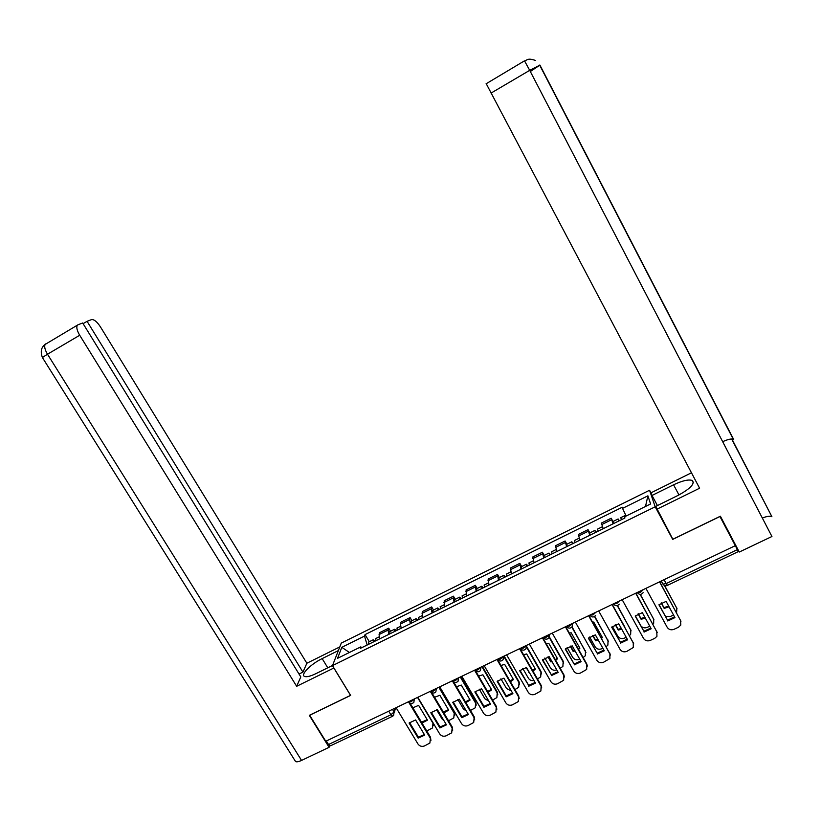 <?xml version="1.0" encoding="UTF-8"?>
<svg xmlns="http://www.w3.org/2000/svg" width="821" height="821" viewBox="0 0 821 821"><rect width="100%" height="100%" fill="white"/><g stroke="black" fill="none" stroke-linecap="round" stroke-linejoin="round"><path stroke-width="1.23" d="M651.392 493.688L649.555 490.25L341.29 643.089L332.484 665.626L655.189 506.793L672.707 539.397L719.945 516.512L735.308 545.667L325.763 741.26L309.661 715.255L350.639 695.408L332.484 665.626M720.15 516.317L738.428 551.548L667.401 585.373L666.19 583.567L737.402 549.618L738.428 551.548M392.428 716.323L330.535 745.796L328.523 744.514L390.888 714.783L394.049 711.971L394.993 708.195M326.337 740.983L328.523 744.514M737.402 549.618L735.308 545.667M613.113 523.788L611.183 518.236L601.372 523.08L603.219 528.673M612.969 521.509L611.183 518.236M589.776 535.292L588.052 529.668L578.323 534.471L579.965 540.126M589.837 532.911L588.052 529.668M566.644 546.694L565.125 540.998L555.478 545.76L556.915 551.486M566.921 544.22L565.125 540.998M543.718 557.993L542.394 552.225L532.839 556.946L534.081 562.744M544.19 555.437L542.394 552.225M520.996 569.199L519.857 563.36L510.385 568.04L511.432 573.9M521.663 566.552L519.857 563.36M498.46 580.293L497.526 574.392L488.136 579.031L488.988 584.963M499.332 577.563L497.526 574.392M476.129 591.305L475.38 585.332L466.071 589.94L466.739 595.933M477.196 588.483L475.38 585.332M453.992 602.214L453.428 596.179L444.202 600.746L444.684 606.801M455.245 599.309L453.428 596.179M432.051 613.03L431.261 608.761L431.661 606.935L422.517 611.46L422.066 613.297L422.825 617.577M433.488 610.044L431.661 606.935M410.295 623.755L409.597 619.465L410.09 617.597L401.017 622.082L400.484 623.96L401.141 628.27M411.916 620.697L410.09 617.597M388.723 634.387L388.117 630.066L388.692 628.168L379.692 632.622L379.086 634.53L379.651 638.861M390.519 631.246L388.692 628.168M626.115 516.029L622.544 508.373L647.902 495.822L650.591 503.961L624.627 516.768L624.925 517.969L360.224 648.436L360.758 646.886L337.554 658.329L341.813 647.317L364.534 636.08L367.151 645.019M622.544 508.373L622.256 507.234L365.047 634.602L364.534 636.08M649.555 490.25L655.189 506.793M672.276 538.217L672.707 539.397M369.306 641.704L365.047 634.602M361.876 647.615L360.758 646.886M647.902 495.822L645.501 506.465M349.428 652.479L341.813 647.317M659.068 604.646L667.514 620.132L674.564 616.899M659.704 581.771L680.958 621.292M667.76 620.974L674.944 617.608L666.118 601.383L658.924 604.79L667.514 620.132M645.911 588.359L667.186 627.285C668.838 629.686 671.126 630.364 674.031 629.317L678.464 627.244L680.794 625.058L680.517 620.081M659.55 581.853L680.783 620.922M621.435 519.683L620.779 517.651M661.213 602.963L664.179 608.402L669.064 606.801M665.482 616.407L670.285 616.54L673.528 615.011M676.586 612.846L676.843 608.34L664.425 585.455M618.88 520.945L618.121 518.964L619.403 520.688M613.482 523.603L612.856 521.561M661.367 602.871L663.953 607.612L668.684 606.103M664.661 585.558L677.027 608.71M663.953 607.612L664.179 608.402M635.372 615.842L643.859 631.246L650.796 628.086M635.895 593.152L657.262 632.663M644.054 632.098L651.176 628.763L642.32 612.651L635.197 616.027L643.859 631.246M622.185 599.699L643.51 638.369C645.173 640.76 647.441 641.427 650.335 640.39L654.727 638.348L656.944 636.326L656.769 631.205M635.69 593.244L656.995 632.057M611.881 626.936L620.409 642.258L627.254 639.159M612.292 604.42L633.761 643.921M620.563 643.13L627.613 639.816L618.736 623.806L611.676 627.152L620.409 642.258M598.663 610.927L620.06 649.36C621.713 651.73 623.981 652.397 626.844 651.371L633.309 647.482L633.237 642.238M612.056 604.533L633.412 643.1M530.315 71.509L539.92 65.105L529.709 70.339L771.935 536.503L739.269 552.051L720.386 516.204L672.83 539.243L655.753 506.383L678.013 495.422C690.358 488.68 695.12 483.692 692.298 480.48C688.583 479.218 682.343 480.654 673.569 484.79L652.007 495.463L651.084 492.774L691.456 472.783M656.749 509.287L699.605 488.218L486.135 83.516M657.426 505.562L652.007 495.463M762.34 518.041C766.824 516.265 770.016 515.824 771.914 516.737L731.891 438.968M722.665 441.698C727.683 439.399 731.213 438.578 733.276 439.214L732.66 438.045M733.717 439.563L539.9 65.064M327.784 667.812L322.16 658.606C311.015 663.932 300.127 674.79 304.509 676.422C306.582 677.222 310.369 676.299 315.89 673.661L332.546 665.462M322.16 658.606L338.365 650.591M339.791 646.927L306.869 663.235L302.939 672.112L87.067 321.319L91.572 319.595C94.066 319.297 97.011 321.709 100.408 326.84L306.869 663.235M299.029 674.041L302.939 672.112M301.553 760.42C298.711 761.734 296.72 762.114 295.57 761.56L42.394 357.525L47.495 354.22C44.919 349.849 44.129 346.595 45.124 344.44L77.995 324.788L82.685 322.992L300.804 676.925L296.658 686.294L79.709 335.255L47.495 354.22L301.553 760.42L329.088 747.315L309.301 715.337L350.536 695.366L333.86 668.007L296.658 686.294M295.57 761.56L294.985 760.615M329.621 745.776L329.088 747.315M83.095 323.669L87.067 321.319M77.174 325.506C76.281 327.6 77.133 330.853 79.709 335.255M598.099 531.187L597.534 529.124M638.122 613.841L641.119 619.291L645.306 618.08M640.914 625.9C642.607 627.839 644.711 628.332 647.235 627.377L649.76 626.187M652.982 624.309L653.66 623.406L653.711 619.239L640.093 594.383M595.564 532.439L594.876 530.428L596.231 532.111M590.217 535.076L589.683 532.993M638.317 613.739L640.934 618.48L644.916 617.371M640.329 594.394L653.978 619.834M640.934 618.48L641.119 619.291M574.967 542.589L574.495 540.485M615.257 624.668L618.254 630.076L621.733 629.214M624.863 627.111L616.089 611.265M612.384 626.464L617.772 636.162C619.393 638.471 621.589 639.128 624.381 638.122L626.197 637.26M629.543 635.557L630.672 634.315L630.774 630.035L617.279 605.641M572.463 543.83L571.827 541.798L573.253 543.44M567.157 546.437L566.716 544.323M615.504 624.565L618.11 629.255L621.333 628.496M617.525 605.57L631.113 630.846M618.11 629.255L618.254 630.076M588.606 637.938L597.165 653.177L603.907 650.14M588.903 615.586L610.465 655.076M597.278 654.06L604.266 650.776L595.358 634.869L588.359 638.184L597.165 653.177M575.347 622.061L596.805 660.248C598.468 662.598 600.715 663.265 603.558 662.249L609.88 658.514L609.911 653.157M588.626 615.719L610.044 654.05M565.536 648.836L574.125 663.994L580.775 661.028M565.731 626.659L586.789 663.994L587.354 666.118M574.197 664.897L581.124 661.644L572.196 645.84L565.259 649.124L574.125 663.994M552.246 633.094L573.766 671.044C575.429 673.374 577.666 674.041 580.478 673.035L586.676 669.443L586.789 663.994M565.402 626.813L586.882 664.897M542.671 659.643L551.291 674.718L557.849 671.814M542.753 637.63L563.873 674.729L564.438 677.058M551.322 675.642L558.188 672.409L549.239 656.708L542.353 659.961L551.291 674.718M529.34 644.033L550.922 681.738C552.584 684.057 554.811 684.724 557.603 683.729L563.678 680.26L563.873 674.729M542.383 637.804L563.924 675.642M552.04 553.888L551.661 551.753M592.608 635.454L595.594 640.78L598.345 640.195M601.619 638.317L602.409 637.568L593.727 622.041L592.608 622.195M589.652 637.024L595.143 646.815C596.764 649.113 598.95 649.77 601.721 648.775L602.85 648.241M606.257 646.62L607.879 645.111L608.033 640.749L594.517 616.54M549.557 555.119L548.982 553.067L550.481 554.657M544.302 557.705L543.943 555.56M592.916 635.351L595.492 639.939L597.934 639.456M601.259 637.681L602.07 636.963M594.763 616.366L608.443 641.765M595.492 639.939L595.594 640.78M529.319 565.094L529.022 562.919M570.195 646.189L573.13 651.392L575.131 651.032M578.548 649.39L579.883 648.2L571.18 632.775L569.353 633.083M567.137 647.543L572.709 657.385C574.331 659.663 576.516 660.32 579.257 659.335L579.698 659.119M583.136 657.508L585.281 655.815L585.486 651.371L571.827 627.111M526.856 566.305L526.343 564.243L527.903 565.782M521.643 568.871L521.376 566.695M570.554 646.096L573.068 650.53L574.7 650.273M578.189 648.744L579.544 647.615M572.063 626.823L585.948 652.582M573.068 650.53L573.13 651.392M506.793 576.198L506.578 573.992M547.987 656.872L550.86 661.9L552.102 661.736M555.663 660.31L557.551 658.75L548.828 643.418L546.334 643.921M544.846 658.011L550.47 667.863C552.01 670.049 554.103 670.726 556.751 669.895M560.209 668.284L562.888 666.406L563.134 661.9L548.346 635.854M504.351 577.399L503.889 575.316L505.531 576.814M499.178 579.944L498.994 577.727M548.418 656.8L550.829 661.038L551.65 660.936M555.294 659.653L557.223 658.175M549.423 636.983L563.083 661.028L563.637 663.296M550.829 661.038L550.86 661.9M520.001 670.357L528.652 685.35L535.118 682.508M519.98 648.508L541.162 685.371L541.716 687.895M528.642 686.284L535.456 683.082L526.477 667.483L519.652 670.706L528.652 685.35M506.639 654.871L528.272 692.339C529.945 694.648 532.162 695.315 534.933 694.32L540.875 690.974L541.162 685.371M519.57 648.703L541.172 686.305M484.462 587.2L484.328 584.963M526.004 667.524L529.237 672.286M532.962 671.096L535.405 669.197L526.661 653.957L523.541 654.696M522.772 668.448L528.416 678.249C529.719 680.178 531.567 680.937 533.968 680.506M537.478 678.967L540.69 676.894L540.977 672.337L525.963 646.137M482.04 588.39L481.64 586.297L483.343 587.754M476.919 590.915L476.816 588.678M532.572 670.418L535.087 668.643M526.6 646.394L540.967 671.455L541.511 673.908M528.786 671.496L528.775 672.327M497.526 680.968L506.208 695.89L512.581 693.098M497.403 659.284L518.636 695.921L519.18 698.63M506.157 696.834L512.909 693.663L503.909 678.156L497.157 681.358L506.157 696.834L506.208 695.89M484.144 665.626L505.828 702.848C507.501 705.147 509.708 705.803 512.458 704.829L518.287 701.575L518.636 695.921M496.951 659.499L518.615 696.865M462.315 598.109L462.274 595.851M510.426 681.758L513.453 679.562L504.689 664.425L500.964 665.431M500.913 678.834L506.557 688.552L511.319 690.923M514.952 689.558L518.687 687.29L519.005 682.682L503.735 656.266M459.914 599.299L459.586 597.175L461.351 598.591M454.844 601.803L454.824 599.525M510.026 681.05L513.146 679.029M504.156 656.061L519.036 681.789L519.56 684.427M475.256 691.498L483.959 706.337L490.25 703.607M475.031 669.977L496.315 706.378L496.838 709.262M483.877 707.302L490.568 704.151L481.547 688.747L474.846 691.918L483.877 707.302L483.959 706.337M461.843 676.268L483.579 713.275C485.252 715.553 487.448 716.21 490.168 715.245L495.894 712.094L496.315 706.378M474.538 670.203L496.253 707.343M440.374 608.936L440.405 606.637M488.074 692.277L491.687 689.845L482.902 674.79L478.612 676.104M479.259 689.168L484.872 698.763L488.803 701.134M492.621 700.056L496.869 697.593L497.218 692.945L481.906 666.683M437.993 610.106L437.706 607.961L439.543 609.336M432.954 612.589L433.026 610.28M487.643 691.549L491.389 689.322M482.379 666.467L497.28 692.031L497.793 694.843M453.171 701.934L461.905 716.702L468.103 714.024M453.479 681.625L474.189 716.754L474.682 719.791M461.782 717.667L468.422 714.557L459.38 699.235L452.73 702.376L461.782 717.667L461.905 716.702M439.728 686.828L461.525 723.609C463.188 725.877 465.374 726.523 468.083 725.569L473.696 722.501L474.189 716.754M452.32 680.825L474.086 717.718M418.607 619.66L418.731 617.33M465.876 702.663L470.105 700.036L461.299 685.073L456.476 686.715M457.81 699.471L463.372 708.892L466.379 711.089M470.474 710.463L475.246 707.794L475.616 703.125L460.273 677.017M416.247 620.82L416.031 618.665L417.92 619.999M411.259 623.283L411.403 620.943M465.425 701.904L469.807 699.533M460.776 676.781L475.718 702.201L476.201 705.157M431.282 712.279L440.046 726.965L446.152 724.348M431.754 692.575L452.248 727.026L452.71 730.218M439.882 727.95L446.46 724.861L437.398 709.642L430.809 712.751L439.882 727.95L440.046 726.965M417.807 697.296L439.646 733.851C441.318 736.098 443.494 736.755 446.183 735.801L451.704 732.814L452.248 727.026M430.286 691.344L452.104 728.011M397.036 630.292L397.241 627.932M443.853 712.926L448.697 710.134L439.871 695.264L434.555 697.286M436.577 709.734L442.057 718.929L443.997 720.725M448.533 720.776L453.797 717.913L454.198 713.213L438.814 687.269M394.696 631.441L394.532 629.266L396.481 630.559M389.749 633.884L389.975 631.513M443.381 712.115L448.41 709.652M439.358 687.013L454.331 712.279L454.783 715.378M409.576 722.531L418.371 737.145L424.395 734.579M410.131 703.269L430.491 737.217L430.922 740.542M418.166 738.141L424.693 735.082L415.611 719.955L409.084 723.044L418.166 738.141L418.371 737.145M396.081 707.681L417.971 744C419.644 746.238 421.809 746.894 424.467 745.95L429.886 743.046L430.491 737.217M408.458 701.77L430.317 738.223M375.649 640.832L375.926 638.44M421.994 723.055L427.474 720.161L418.628 705.372L412.85 707.805M415.549 719.955L421.296 729.428M426.756 730.988L432.544 727.929L432.954 723.219L417.54 697.429M373.329 641.971L373.216 639.785L375.228 641.037M368.424 644.393L368.721 642.001M421.481 722.203L427.197 719.689M433.683 723.865L433.55 725.507M408.642 701.781L411.147 701.709L414.256 698.999M430.604 691.261L433.18 691.19L436.259 688.491M452.761 680.65L455.409 680.578L458.457 677.889M480.911 667.165L480.49 670.521C478.694 672.276 476.98 672.214 475.328 670.326L477.843 669.874L480.86 667.186M500.461 659.078L503.458 656.4L503.099 659.715C501.292 661.521 499.558 661.459 497.875 659.54L500.461 659.078M520.391 648.313L523.295 648.18L526.251 645.511M543.44 637.445L546.324 637.188L549.249 634.53M566.49 626.29L569.558 626.095L572.453 623.447M589.847 615.134L593.008 614.898L595.861 612.261M613.42 603.876L616.674 603.609L619.486 600.982M637.209 592.516L640.544 592.208L643.325 589.601M392.5 709.385L394.049 711.971L393.639 715.399L392.766 716.158L390.888 714.783L388.723 711.191M661.213 581.052L662.947 584.111L666.19 583.567L664.086 579.688M400.484 623.96L409.597 619.465M422.066 613.297L431.261 608.761M443.843 602.552L453.11 597.975M465.794 591.705L475.143 587.087M487.951 580.765L497.382 576.116M510.293 569.733L519.806 565.043M532.829 558.608L542.424 553.867M555.571 547.381L565.248 542.599M578.507 536.051L588.277 531.228M601.649 524.619L611.501 519.755M379.086 634.53L388.117 630.066M572.483 623.426L572.155 626.68C570.318 628.65 568.501 628.629 566.716 626.597L566.675 626.526M549.28 634.51L548.931 637.794C547.104 639.703 545.308 639.662 543.574 637.671L543.379 637.332M526.292 645.491L525.912 648.806C524.096 650.663 522.33 650.612 520.627 648.652L520.422 648.292M458.518 677.859L458.087 681.225C456.302 682.949 454.598 682.877 452.987 681.02L452.74 680.619M436.32 688.46L435.869 691.836C434.104 693.519 432.421 693.447 430.83 691.621L430.573 691.2M414.307 698.969L413.856 702.345C412.101 704.008 410.428 703.936 408.858 702.129L408.601 701.698M676.596 607.54L676.843 608.34M535.384 60.456C527.267 57.532 526.815 60.508 524.609 61.021L529.709 70.339L491.071 93.081M678.967 494.95L673.569 484.79M486.217 83.721L524.445 60.867M46.017 343.691L45.124 344.44C41.194 347.293 40.28 351.655 42.394 357.525L42.487 357.689M653.506 618.429L653.711 619.239M630.6 629.214L630.774 630.035M607.899 639.908L608.033 640.749M585.404 650.519L585.486 651.371M563.083 661.028L563.134 661.9M540.967 671.455L540.977 672.337M519.036 681.789L519.005 682.682M497.28 692.031L497.218 692.945M475.718 702.201L475.616 703.125M454.331 712.279L454.198 713.213M637.27 592.495L637.414 592.752C639.354 594.917 641.263 594.897 643.141 592.68M613.482 603.856L613.636 604.133C615.524 606.257 617.392 606.247 619.26 604.133M589.909 615.114L590.073 615.411C591.9 617.484 593.747 617.505 595.605 615.463M661.274 581.022L662.947 584.111C664.086 585.701 665.544 586.132 667.329 585.414M395.486 707.959L394.337 712.587M620.666 517.702L625.735 515.208M612.743 521.622L618.121 518.964M693.396 482.574L692.298 480.48M771.914 516.737L731.644 438.978M733.276 439.214L539.643 65.085M597.401 529.186L602.368 526.733M589.54 533.065L594.876 530.428M574.331 540.567L579.154 538.186M566.541 544.415L571.827 541.798M551.466 551.845L556.145 549.536M543.738 555.653L548.982 553.067M528.796 563.032L533.332 560.794M521.14 566.808L526.343 564.243M506.331 574.115L510.724 571.95M498.737 577.861L503.889 575.316M484.062 585.106L488.31 583.002M476.529 588.811L481.64 586.297M461.977 595.995L466.092 593.963M454.516 599.669L459.586 597.175M440.087 606.791L444.069 604.831M432.688 610.444L437.706 607.961M418.382 617.505L422.23 615.596M411.054 621.117L416.031 618.665M396.861 628.116L400.586 626.279M389.595 631.698L394.532 629.266M375.525 638.646L379.117 636.87M368.321 642.196L373.216 639.785"/></g></svg>
